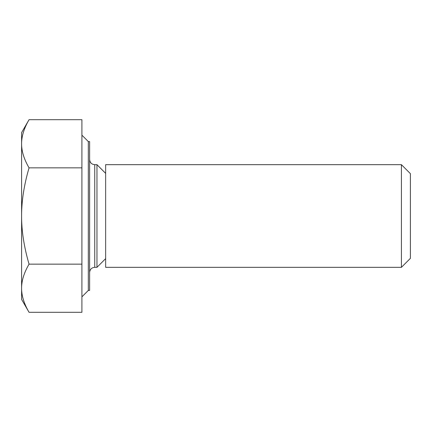 <?xml version="1.0" encoding="UTF-8"?>
<svg xmlns="http://www.w3.org/2000/svg" width="432" height="432" viewBox="0 0 432 432"><rect width="100%" height="100%" fill="white"/><g stroke="black" fill="none" stroke-linecap="round" stroke-linejoin="round"><path stroke-width="0.65" d="M401.42 267.327L410.4 258.347L410.4 173.653L401.42 164.673L401.42 267.327L105.646 267.327L105.646 164.673L401.42 164.673M29.052 119.691L21.6 132.592L21.6 299.408L29.052 312.309C24.03 303.696 21.546 295.672 21.6 288.23C21.546 280.795 24.03 272.77 29.052 264.152C24.03 246.926 21.546 230.877 21.6 216C21.546 201.123 24.03 185.074 29.052 167.848C24.03 159.23 21.546 151.205 21.6 143.77C21.546 136.328 24.03 128.304 29.052 119.691L81.907 119.691L81.907 167.848L29.052 167.848M96.968 164.673L96.968 267.327L94.743 267.327L94.743 164.673L96.968 164.673L105.646 173.356M105.646 258.644L96.968 267.327M81.907 135.162L88.322 141.577L89.608 141.577L89.608 290.423L88.322 290.423L81.907 296.838M88.322 141.577L88.322 290.423M29.052 264.152L81.907 264.152L81.907 312.309L29.052 312.309M81.907 264.152L81.907 167.848M94.743 267.327C91.654 267.602 89.942 269.314 89.608 272.457M94.743 164.673C91.654 164.398 89.942 162.686 89.608 159.543"/></g></svg>
